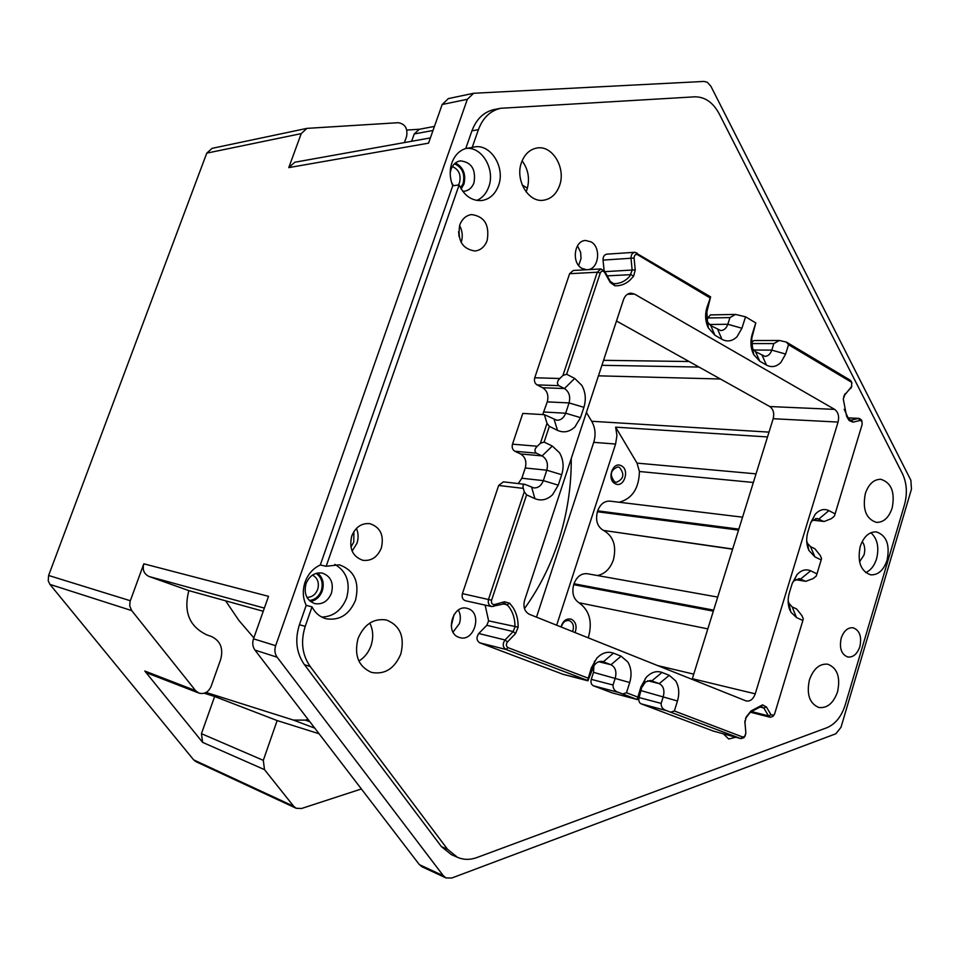 <?xml version="1.0" encoding="UTF-8"?>
<svg xmlns="http://www.w3.org/2000/svg" width="960" height="960" viewBox="0 0 960 960"><rect width="100%" height="100%" fill="white"/><g stroke="black" fill="none" stroke-linecap="round" stroke-linejoin="round"><path stroke-width="1.44" d="M460.608 187.944L463.104 183.576C465.192 174.036 462.324 167.436 454.488 163.788M461.148 188.892L463.944 184.056C466.188 174.276 463.356 167.244 455.436 162.96M459.06 236.592L458.604 231.72M461.196 242.496C462.996 236.628 462.468 230.964 459.6 225.504M309.3 600.492C314.952 599.844 318.96 596.544 321.336 590.568C323.4 583.068 321.648 577.332 316.056 573.372M310.464 601.512C316.02 600.372 319.956 596.844 322.26 590.916C324.408 583.428 322.836 577.464 317.568 573M350.916 547.116L353.784 542.064L353.868 531.636M352.116 551.052L356.94 543.336C358.644 538.152 358.476 533.172 356.424 528.408M206.748 153.144L301.224 133.62L306.924 128.376L212.088 148.344L206.748 153.144L48.612 575.472L48.228 580.86L49.944 584.4L193.656 759.864L195.984 761.676L296.184 808.272L301.536 808.5L361.38 788.964M406.812 130.056L419.604 129.228M404.412 142.572L406.584 136.476C407.904 128.52 405.12 123.924 398.244 122.7L306.924 128.376M49.944 584.4L131.7 610.596L129.732 605.964L130.068 601.464L143.82 563.808C142.236 569.808 144 574.044 149.112 576.516L188.844 590.616C183.336 611.904 189.408 626.688 207.048 634.98L211.224 636.408C220.416 640.728 223.56 648.408 220.668 659.46L211.068 686.484C208.38 692.244 204.324 694.44 198.888 693.072L195.612 690.648L144.768 671.004L147.936 673.32L198.888 693.072M301.224 133.62L288.78 167.616L428.532 143.16L442.176 104.496L448.356 98.592L473.604 93.276L704.004 81.432L707.34 82.296L710.904 86.292L910.884 480.3L911.46 489.132L840.996 727.308L835.812 733.788L451.764 878.028L446.004 877.932L443.352 875.76L277.14 657.204C274.788 653.856 274.296 650.016 275.664 645.684L467.34 99.3L473.604 93.276M131.7 610.596L195.612 690.648M202.632 742.38L264.504 769.632L263.304 760.344L277.152 720.564L214.632 696.504L201.444 733.668L202.632 742.38L144.768 671.004M264.504 769.632L293.712 806.316L296.184 808.272M214.632 696.504L204.264 693.228M411.636 141.276L414.228 133.968L419.256 129.288L434.436 126.42M598.452 375.828L720.408 378.996M263.244 611.268L188.844 590.616M319.056 733.728L277.152 720.564M522.252 185.076L527.412 188.148M430.38 137.916L294.828 162.228L288.78 167.616M769.02 432.12L591.708 421.272L586.392 412.488M591.708 421.272C595.308 427.716 595.98 434.736 593.724 442.344L536.496 617.16M309.936 721.824L305.376 720.12L308.028 719.34M305.376 720.12L293.448 720.084L206.1 692.448M571.26 458.472C571.416 486.924 567.108 514.644 558.348 541.62C550.344 565.968 539.052 588.3 524.472 608.616M253.848 637.872L238.848 620.388L225.636 600.828M767.508 436.944L615.636 427.152L616.944 435.528L615.588 444.036L593.724 442.344M556.656 625.224L615.588 444.036M615.372 483.78C606.42 479.988 612.6 460.98 621.216 465.732C630.072 469.56 624 488.388 615.372 483.78M561.012 626.964C563.004 620.664 566.484 618.096 571.476 619.26C575.94 621.936 577.14 626.376 575.064 632.58M732.6 549.192L603.432 530.412C597.324 526.68 595.32 520.464 597.408 511.752L597.696 510.852C600.264 504.156 604.344 500.928 609.948 501.132L742.56 517.176M603.984 530.664C613.536 536.52 616.668 546.252 613.392 559.86C610.2 568.776 604.86 573.996 597.396 575.532M707.82 628.884L578.916 602.736C573.396 598.86 571.668 592.836 573.72 584.664L574.008 583.764C576.828 576.564 581.244 573.216 587.268 573.72L717.708 597.084M578.916 602.736C589.644 610.404 592.752 622.116 588.264 637.86M756.036 473.856L637.02 463.116L615.636 427.152M637.02 463.116L639.42 471.504C638.94 488.496 632.172 498.744 619.128 502.248M450.204 173.052L451.056 169.284C452.88 164.496 455.952 161.688 460.248 160.86C471.48 162.084 476.064 169.356 474.012 182.7C472.14 187.62 468.996 190.452 464.544 191.208L462.732 191.28M453.384 185.688L451.536 182.328M559.548 185.58C566.184 168.096 552.384 144.864 536.868 148.032C529.704 149.424 524.58 154.236 521.496 162.492C514.836 179.892 528.384 202.788 543.468 200.232C551.004 199.044 556.368 194.148 559.548 185.58M522.108 160.848C528.42 169.524 530.04 179.112 526.956 189.6L526.08 191.832M459.756 225.036C457.2 240.324 462.264 248.988 474.96 251.004C480.696 250.296 484.764 246.768 487.176 240.444C489.708 225 484.512 216.384 471.576 214.572C466.044 215.4 462.108 218.892 459.756 225.036M587.712 269.688C598.896 269.112 601.44 247.248 590.952 241.812L585.48 240.48C574.08 240.636 571.32 263.1 582.048 268.452L586.716 269.736M577.488 245.832L580.644 252.348L581.016 258.636L578.664 265.512M723.372 733.824L728.7 739.008L735.816 737.232M468.396 608.736L466.98 608.292C452.7 604.212 444.66 632.796 458.856 637.308L459.912 637.644C474.24 642.012 482.568 613.476 468.396 608.736M458.352 610.104C460.56 614.196 460.908 618.696 459.396 623.604L453.048 632.1M454.008 614.64L451.248 626.076M837.552 691.812C840.6 677.28 837.36 668.088 827.832 664.212C819.636 663.432 813.504 668.652 809.424 679.872C806.376 694.296 809.508 703.5 818.844 707.496C827.232 708.432 833.472 703.212 837.552 691.812M841.2 638.148C839.148 648.132 841.356 654.42 847.824 657.024C853.236 657.48 857.256 654.024 859.86 646.632C861.924 636.6 859.668 630.312 853.104 627.768C847.776 627.384 843.816 630.84 841.2 638.148M862.224 541.5C864.804 545.16 865.404 549.648 864.024 554.952L859.56 561.84M892.164 508.056C895.164 492.24 891.384 482.664 880.824 479.292C873.816 479.292 868.656 484.044 865.332 493.572C862.332 509.292 866.004 518.892 876.384 522.384C883.56 522.528 888.816 517.74 892.164 508.056M331.452 593.148C327.948 601.284 322.392 604.776 314.772 603.624C306.54 600.312 303.624 593.64 306.036 583.608C309.492 575.628 314.94 572.124 322.368 573.084C330.84 576.276 333.876 582.96 331.452 593.148M400.824 653.964C404.916 636.876 400.128 625.548 386.448 619.992C373.644 618.072 364.164 624.264 358.032 638.556C353.94 655.26 358.416 666.54 371.472 672.408C384.768 674.856 394.548 668.7 400.824 653.964M369.78 623.076C373.2 630.036 373.62 637.536 371.052 645.576C368.628 652.38 364.572 657.552 358.884 661.068M351.756 536.028C348.9 548.508 352.584 556.596 362.832 560.304C371.352 561.24 377.532 557.124 381.36 547.956C384.216 535.284 380.364 527.184 369.804 523.656C361.536 522.96 355.524 527.076 351.756 536.028M812.868 520.02L824.172 521.496L831.336 518.664L834.336 516.168L835.116 513.852L828.9 510.624C824.136 508.416 819.588 509.616 815.256 514.224L810.708 522.66L807.876 531.96C806.004 538.656 806.34 544.812 808.896 550.428L814.896 556.86L821.172 559.944L821.544 558.504L820.212 555.432L814.884 548.784L810.492 546.6L807.516 543.396L808.896 550.428M803.268 618.912L801.972 615.72L796.632 608.964L792.18 606.912L788.916 603.312L790.824 612.096L796.5 617.568L802.872 620.472L803.268 618.912M710.616 296.856L706.908 307.584C704.832 314.688 705.288 321.444 708.288 327.852L714.912 335.244L710.82 325.668L707.532 321.984L706.848 311.928L710.616 296.856L634.836 252.288C632.232 252.84 630.96 254.868 631.008 258.36L632.16 270.18L629.868 276.108C625.776 280.8 620.952 283.308 615.42 283.644L613.512 283.62L610.248 281.316L604.656 271.296L600.948 268.944L597.264 272.22L562.944 375.444L559.86 378.492L534.744 377.772C533.952 380.976 534.732 383.352 537.06 384.888L542.676 387.744L564.432 388.536L558.792 385.644C556.716 383.556 557.076 381.168 559.86 378.492M851.988 383.196L850.128 380.124L786.36 342.06L779.4 340.488L754.092 340.512L751.116 342.648M524.88 484.332C523.08 484.548 522.564 485.904 523.308 488.388L524.268 491.808L526.584 494.856L534.912 498.648C541.236 501.192 547.14 499.86 552.612 494.664L558.264 485.172L543.348 480.624C541.392 485.64 538.224 488.064 533.844 487.908L524.88 484.332L503.424 481.848L498.66 485.46L462.42 593.628C461.592 597.288 462.6 599.664 465.456 600.756L491.616 606.54L505.188 603.636L508.38 606.156C512.88 611.82 515.076 618.768 514.98 627.024L513.156 631.56L505.032 639.972C502.356 643.98 502.668 647.148 505.992 649.476L587.604 680.448L563.58 674.436M524.268 491.808L488.556 599.256C487.704 603 488.724 605.424 491.616 606.54M600.948 268.944L573.252 270.492L569.604 273.708L534.744 377.772M641.892 686.748L639.096 697.56C638.376 700.62 639.06 702.708 641.136 703.836L713.148 731.004M639.096 697.56L661.152 703.392C661.032 707.1 662.868 709.524 666.648 710.688L740.94 738.636L743.928 737.7L745.356 735.516M485.136 605.112L488.616 620.868L486.804 625.308L478.788 633.516C476.136 637.428 476.46 640.536 479.748 642.816L562.932 674.268M759.276 706.848L763.824 707.976L768.444 715.86L770.208 717.276L773.028 716.376L774.348 714.432M802.872 620.472L774.732 713.556L773.784 715.152L771.036 714.84L766.416 706.956L763.824 707.976L761.064 706.488L750.3 712.188L745.452 718.536M744.864 720.948L745.812 732.372L744.876 721.944M745.8 733.764L745.812 732.372M613.044 685.02L615.312 677.88C616.824 671.544 615.372 667.164 610.98 664.74L602.556 661.512C599.244 660.888 596.364 662.304 593.916 665.76L593.508 672.348L591.264 679.356L613.044 685.02C612.9 688.8 614.76 691.272 618.612 692.46L637.356 699.564L612.612 692.988M591.264 679.356C590.52 682.488 591.24 684.624 593.424 685.788L612.036 692.832M512.496 444.168L522.792 413.424L544.38 414.672L547.02 423.36L540.396 443.28L537.324 446.256L512.496 444.168C511.704 447.408 512.484 449.772 514.86 451.248L520.572 453.948L542.088 455.904L536.34 453.168C534.216 451.176 534.552 448.872 537.324 446.256M634.836 252.288L606.828 254.16C604.248 254.7 602.988 256.68 603.036 260.1L604.08 270.444M755.784 322.92L752.184 334.308C750.108 341.58 750.636 348.384 753.78 354.708L759.768 361.2L755.508 351.684L752.592 348.54L751.74 338.328L755.784 322.92L745.548 316.812L735.492 314.424L710.436 314.904L706.596 319.38M850.128 380.124L851.7 382.632L851.532 386.82L844.584 395.124L851.856 386.268M844.584 395.124L843.648 396.624M844.2 409.272L848.604 418.992L850.68 420.228L858.528 418.464L860.136 420.444L852.96 422.16L851.34 420.168L850.032 420.096M862.104 421.776L861.384 419.844L859.176 418.404L847.452 417.924M795.36 579.564L805.824 581.316L813.216 578.532L816.216 576.096L816.972 573.852L810.66 570.804C805.932 568.776 801.396 570.024 797.052 574.56L792.216 583.428L789.348 592.836C787.56 599.124 787.764 604.956 789.948 610.344M805.08 581.1L799.308 578.58L793.86 580.884L792.252 583.284M788.136 600.456L788.916 603.312M823.236 521.232L817.212 518.484L811.968 520.92L810.6 523.032M806.688 540.972L807.516 543.396M759.768 361.2L766.488 365.088C771.6 367.752 776.412 366.852 780.924 362.4L785.628 354.048L788.544 344.712L786.36 342.06M755.508 351.684L764.928 356.364C768.096 356.172 770.376 354.096 771.792 350.124L773.832 343.584L779.4 340.488M714.912 335.244L721.944 339.312C727.296 342.108 732.324 341.244 737.028 336.744L741.924 328.248L745.548 316.812M710.82 325.668L720.84 330.576C724.08 330.336 726.408 328.236 727.824 324.264L729.948 317.604L735.492 314.424M622.944 693.864L626.484 692.76L629.712 682.536C631.956 674.796 631.32 667.932 627.804 661.944L621.084 656.172L613.464 653.148C607.608 651.108 602.076 652.788 596.844 658.164L591.408 667.74L587.604 680.448M594.516 661.164L593.916 665.76L587.904 680.808M661.152 703.392L663.336 696.408C664.788 690.204 663.42 685.944 659.22 683.628L650.676 680.448L645.588 681.876L641.448 687.972L637.356 699.564M670.896 712.068L674.364 710.988L677.472 700.992C679.632 693.408 679.044 686.724 675.708 680.916L669.3 675.336L662.028 672.444C656.448 670.512 651.156 672.192 646.152 677.484L640.932 686.88L637.2 699.276M558.264 485.172L561.708 474.72C564.084 466.776 563.376 459.48 559.572 452.82L552.324 446.052L544.104 442.08L540.396 443.28M520.572 453.948C525.276 456.888 526.836 461.568 525.264 467.988L521.844 478.236L543.348 480.624L546.792 470.196C548.4 463.656 546.828 458.892 542.088 455.904L552.324 446.052M547.02 423.36L549.336 426.348L557.52 430.368C563.736 433.104 569.544 431.952 574.932 426.924L580.512 417.636L583.908 407.328C586.26 399.468 585.576 392.172 581.844 385.416L574.716 378.444L566.64 374.244L562.944 375.444M544.38 414.672L556.884 420.264C560.952 420.228 563.868 417.876 565.656 413.22L569.064 402.924C570.636 396.456 569.1 391.656 564.432 388.536L574.716 378.444M755.244 693.84L838.056 422.076C839.376 416.328 838.236 412.104 834.636 409.38L634.476 294.06L630.888 293.136C627.456 293.448 624.996 295.644 623.496 299.7L524.592 600.312C522.972 606.996 524.58 611.664 529.404 614.316L746.292 701.016C750.3 701.508 753.288 699.12 755.244 693.84L692.328 678.696L692.088 679.38M851.04 381.972L788.544 344.712M845.268 393.624L843.276 398.988L846.6 416.268L849.132 420.516L852.96 422.16M835.116 513.852L862.176 424.356L861.852 421.272L860.136 420.444M816.972 573.852L821.172 559.944M766.416 706.956L762.552 704.868L750.996 710.976L746.256 716.892L744.84 722.844M674.364 710.988L742.716 737.016L744.648 736.488L745.776 733.296M626.484 692.76L637.728 697.044M526.584 494.856L491.592 600.216C491.112 603.192 492.096 604.644 494.544 604.56L504.54 601.764L509.724 603.276L513.252 607.86C516.624 613.464 518.256 619.896 518.136 627.168L515.568 633.528L507.456 641.952C505.848 644.352 506.04 646.26 508.032 647.652L588.072 678.132M549.336 426.348L544.104 442.08M710.016 297.888L637.548 254.688C635.4 254.04 634.236 255.156 634.08 258.036L635.232 269.964L633.648 276.12L629.892 280.248C625.392 284.196 620.376 286.044 614.856 285.768L610.272 282.528L604.68 272.496C603 270.492 601.524 270.684 600.24 273.06L566.64 374.244M542.7 414.576L547.272 401.88C548.844 395.52 547.308 390.816 542.676 387.744M518.268 483.564L521.844 478.236M616.488 320.988L769.752 406.536C773.316 409.152 774.468 413.208 773.184 418.716L692.328 678.696M887.1 560.184C890.1 544.812 886.512 535.38 876.324 531.9C869.064 531.708 863.7 536.568 860.22 546.492C857.208 561.768 860.712 571.224 870.708 574.836C878.136 575.16 883.608 570.276 887.1 560.184M476.916 857.544L826.884 727.728C835.392 724.14 841.5 716.544 845.22 704.94L904.452 504.876C907.536 493.488 906.852 483.048 902.4 473.592L719.136 113.688C712.992 102.384 704.88 96.756 694.788 96.828L500.736 108.276C490.344 110.64 482.904 117.768 478.404 129.66L472.2 147.444L474.252 146.976C490.668 143.496 505.512 167.472 498.516 185.508C495.228 194.256 489.636 199.272 481.752 200.544C471.864 201.084 464.328 195.864 459.144 184.908L326.172 566.268L339.36 564.816C354.384 570.348 359.76 582.144 355.512 600.216C349.32 614.7 339.48 620.868 325.992 618.732C319.86 616.98 315.204 613.02 312.012 606.864L305.22 626.352C300.468 641.496 302.136 654.888 310.224 666.528L447.552 849.312L457.464 857.316C463.608 859.932 470.088 860.016 476.916 857.544M143.82 563.808L268.512 596.34L253.512 638.832C252.156 643.068 252.648 646.824 254.964 650.1L419.376 864.636L443.352 875.76M446.004 877.932L422.004 866.772L419.376 864.636M457.464 857.316L451.284 854.58L441.396 846.6L304.428 664.68C296.364 653.088 294.696 639.78 299.424 624.732L306.192 605.352L312.012 606.864M306.192 605.352C302.76 598.056 302.388 590.292 305.1 582.06C308.112 573.96 313.176 568.272 320.292 564.984L452.748 185.772L459.144 184.908M320.292 564.984L326.172 566.268M452.748 185.772C449.688 178.068 449.412 170.4 451.908 162.78C454.692 155.34 459.3 150.576 465.756 148.512L471.936 130.824C476.424 118.98 483.84 111.888 494.208 109.536L500.736 108.276M465.756 148.512L472.2 147.444M466.692 148.356C482.424 147 495.324 169.8 488.784 186.78C486.396 193.392 482.412 197.952 476.832 200.436M870.9 532.728C877.416 538.704 879.312 547.38 876.6 558.756C874.368 565.764 870.72 570.384 865.668 572.604M334.824 564.36C346.728 571.452 350.652 582.684 346.596 598.056C341.64 610.332 333.348 616.68 321.732 617.064M312.504 575.088C317.688 578.028 319.416 582.792 317.688 589.392C315.528 594.66 311.952 597.312 306.948 597.36M452.292 166.596C458.808 169.38 461.22 174.72 459.552 182.592L458.364 185.016M561.288 627.072C562.644 622.416 565.188 620.256 568.944 620.568L569.712 620.808C573.336 622.98 574.296 626.568 572.58 631.584M614.748 481.884C609.348 475.092 610.38 470.1 617.832 466.908L619.452 467.376C624.816 474.216 623.76 479.208 616.272 482.328L614.748 481.884M48.612 575.472L130.308 600.732M193.656 759.864L293.712 806.316M201.444 733.668L263.304 760.344M433.008 130.476L414.228 133.968M698.988 367.044L601.908 365.304M264.36 608.1L149.112 576.516M314.784 728.16L293.448 720.084M753.36 482.472L639.42 471.504M693.744 674.148L657.528 665.556M732.66 549.012L603.432 530.412M713.652 610.128L574.008 583.764M713.34 611.136L573.72 584.664M738.84 529.128L597.696 510.852M738.528 530.124L597.408 511.752M462.42 593.628L491.592 600.216M498.66 485.46L523.308 488.388M569.604 273.708L597.264 272.22L600.24 273.06M712.68 730.884L740.712 738.564L742.716 737.016M641.136 703.836L666.648 710.688M479.748 642.816L505.992 649.476L508.032 647.652M751.08 711.456L768.444 715.86L771.036 714.84M593.424 685.788L618.612 692.46M478.788 633.516L505.032 639.972L507.456 641.952M486.804 625.308L513.156 631.56L515.568 633.528M488.616 620.868L518.136 627.168M502.896 603.84L507.144 604.752L509.724 603.276M607.2 275.844L631.032 274.656L633.648 276.12M604.848 271.644L635.22 269.856M603.036 260.1L634.08 258.036M800.652 579L810.66 570.804M796.5 617.568L792.18 606.912M815.472 518.604L818.88 519L828.9 510.624M814.896 556.86L810.492 546.6M751.74 338.328L752.184 334.308M762.216 355.584L766.488 365.088M785.628 354.048L771.792 350.124L753.576 350.016M706.848 311.928L706.908 307.584M717.828 329.748L721.944 339.312M741.924 328.248L727.824 324.264L709.32 324.492M593.508 672.348L629.712 682.536M621.084 656.172L610.98 664.74L598.728 661.74M601.728 661.368L603.348 661.764L613.464 653.148M591.408 667.74L592.368 669.036M641.256 690.696L677.472 700.992M669.3 675.336L659.22 683.628L647.7 680.748M651.948 680.784L662.028 672.444M640.932 686.88L641.448 687.972M531.672 487.296L534.912 498.648M525.264 467.988L546.792 470.196L561.708 474.72M554.16 419.532L557.52 430.368M580.512 417.636L565.656 413.22L543.912 411.996M547.272 401.88L569.064 402.924L583.908 407.328M729.948 317.604L707.04 317.988M773.832 343.584L751.164 343.56M536.34 453.168L514.86 451.248M558.792 385.644L537.06 384.888M751.908 350.004L752.892 350.016M706.932 324.516L707.856 324.504M627.36 294.312L634.476 294.06M769.752 406.536L834.636 409.38M773.184 418.716L838.056 422.076M849.132 420.516L848.604 418.992M851.376 387.012L850.68 388.512M746.256 716.892L745.896 717.696M762.552 704.868L761.064 706.488M493.476 606.48L494.544 604.56M504.444 601.788L503.376 603.708M637.548 254.688L636.792 252.78M614.856 285.768L613.512 283.62M610.272 282.528L610.248 281.316M604.68 272.496L604.656 271.296M254.964 650.1L277.14 657.204M253.512 638.832L275.664 645.684M442.176 104.496L467.34 99.3M305.22 626.352L299.424 624.732M478.404 129.66L471.936 130.824M310.224 666.528L304.428 664.68M447.552 849.312L441.396 846.6M689.112 361.524L603.552 360.324M750.996 710.976L750.3 712.188L770.208 717.276M712.908 730.956L740.94 738.636M847.404 417.828L859.176 418.404M793.86 580.884L797.052 574.56M811.968 520.92L815.064 514.44M752.592 348.54L753.888 354.9M707.532 321.984L708.288 327.852M643.632 683.784L645.336 678.444M812.712 520.152L824.172 521.496M795.24 579.648L805.824 581.316M587.952 680.832L563.256 674.364M637.38 699.588L612.324 692.916M861.852 421.272L861.384 419.844M847.596 417.504L848.04 418.92M844.32 395.436L844.896 394.068M851.7 382.632L851.22 381.216M851.532 386.82L850.944 388.2M744.648 736.488L743.928 737.7M773.784 715.152L773.028 716.376"/></g></svg>

